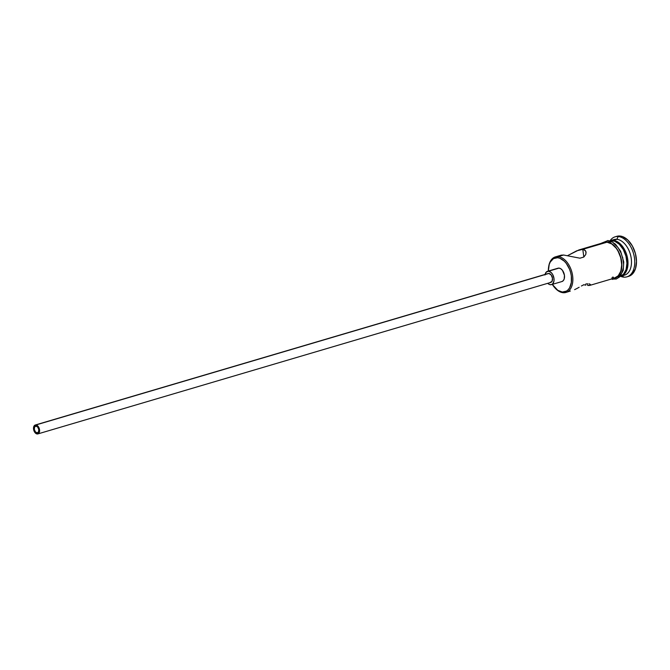 <?xml version="1.0" encoding="UTF-8"?>
<svg xmlns="http://www.w3.org/2000/svg" width="670" height="670" viewBox="0 0 670 670"><rect width="100%" height="100%" fill="white"/><g stroke="black" fill="none" stroke-linecap="round" stroke-linejoin="round"><path stroke-width="1" d="M548.68 266.643A18.542 11.491 73.5 0 1 555.396 256.878A18.542 11.491 73.5 0 1 558.177 256.618L557.607 257.724A17.621 10.921 73.5 0 1 571.317 275.898A17.621 10.921 73.5 0 1 562.306 292.019L563.127 292.715A18.542 11.491 -106.5 0 0 572.607 275.747A18.542 11.491 -106.5 0 0 558.177 256.618A18.542 11.491 73.5 0 1 572.23 273.569A18.542 11.491 73.5 0 1 565.907 292.455A18.542 11.491 73.5 0 1 563.127 292.715A18.542 11.491 73.5 0 1 554.961 287.907A18.542 11.491 -106.5 0 0 555.17 288.15A18.542 11.491 -106.5 0 0 563.127 292.715L562.306 292.019L566.468 291.107L568.219 289.7L569.651 287.723L571.351 282.38L571.317 275.898L570.639 272.531L569.55 269.256L566.326 263.478L564.316 261.183L559.869 258.26L557.607 257.724L553.437 258.637L550.263 262.02L549.207 264.491L548.361 271.048A17.621 10.921 73.5 0 1 548.621 266.953A17.621 10.921 73.5 0 1 557.607 257.724L558.177 256.618L563.587 255.019L561.226 255.169L563.587 255.019L558.177 256.618A18.542 11.491 -106.5 0 0 548.722 266.325L548.621 266.953M37.018 432.854A3.476 2.152 73.5 0 1 34.379 429.679A3.476 2.152 73.5 0 1 35.569 426.137A3.476 2.152 73.5 0 1 36.088 426.087L37.813 427.226L38.793 429.671L38.466 432.008L37.018 432.854L35.292 431.723L34.312 429.269L34.639 426.932L36.088 426.087A3.476 2.152 73.5 0 1 38.726 429.269A3.476 2.152 73.5 0 1 37.537 432.803A3.476 2.152 73.5 0 1 37.018 432.854L38.006 432.569L37.018 432.854M37.863 433.917L550.799 282.413A4.64 2.873 -106.5 0 0 552.381 277.69A4.64 2.873 -106.5 0 0 548.872 273.452L35.937 424.956A4.64 2.873 73.5 0 1 39.446 429.202A4.64 2.873 73.5 0 1 37.863 433.917A4.64 2.873 73.5 0 1 37.168 433.984A4.64 2.873 73.5 0 1 33.659 429.746A4.64 2.873 73.5 0 1 35.242 425.023A4.64 2.873 73.5 0 1 35.937 424.956L548.872 273.452L551.167 274.968L552.474 278.234L552.038 281.35L550.104 282.48M551.46 284.633L561.929 281.542A6.951 4.313 -106.5 0 0 564.299 274.466A6.951 4.313 -106.5 0 0 559.031 268.101L548.562 271.199A6.951 4.313 73.5 0 1 553.83 277.556A6.951 4.313 73.5 0 1 551.46 284.633A6.951 4.313 73.5 0 1 550.413 284.733A6.951 4.313 73.5 0 1 547.717 283.318L549.526 284.524L551.268 284.683L552.75 283.82L553.981 280.931L553.973 278.368L552.7 274.541L551.209 272.564L548.562 271.199L559.031 268.101L560.815 268.771L562.473 270.37L564.442 275.278L564.199 278.971L563.219 280.722L561.736 281.593M585.84 285.177L583.637 284.716L585.84 285.177M567.699 255.597L576.677 250.831L582.783 249.349L583.83 257.037L582.783 249.349L585.329 250.538L585.94 251.669L585.806 254.441L583.813 257.054L579.944 258.193L563.587 255.019L579.944 258.193L583.813 257.054L585.806 254.441L585.94 251.669L586.091 253.009M587.49 283.728L587.724 285.445L587.49 283.728M626.927 276.844L628.669 276.325A20.862 12.931 -106.5 0 0 635.788 255.086A20.862 12.931 -106.5 0 0 619.985 236.016L618.234 236.535A20.862 12.931 73.5 0 1 634.038 255.605A20.862 12.931 73.5 0 1 626.927 276.844A20.862 12.931 73.5 0 1 623.804 277.137L622.237 275.814L623.804 277.137A20.862 12.931 -106.5 0 0 634.473 258.05A20.862 12.931 -106.5 0 0 618.234 236.535L616.802 239.299L613.31 240.329A18.542 11.491 73.5 0 1 627.363 257.288A18.542 11.491 73.5 0 1 621.04 276.166A18.542 11.491 73.5 0 1 620.512 276.3A18.542 11.491 -106.5 0 0 627.447 257.716A18.542 11.491 -106.5 0 0 613.31 240.329L616.802 239.299A18.542 11.491 73.5 0 1 631.123 257.69A18.542 11.491 73.5 0 1 622.715 275.429M589.91 285.361L614.759 278.025A18.542 11.491 -106.5 0 0 621.082 259.139A18.542 11.491 -106.5 0 0 607.028 242.188L582.783 249.349L607.028 242.188L604.214 242.465M589.164 285.479L587.724 285.445L590.086 285.294L589.164 285.479L590.412 284.516L590.496 284.951M589.868 284.088L588.88 283.787L589.868 284.088M587.464 283.737L585.672 284.088L587.464 283.737M583.595 284.876L581.393 285.998L583.595 284.876M579.14 287.262L576.878 288.519L579.14 287.262M574.617 289.641L576.878 288.519L574.617 289.641M565.907 292.455L570.363 291.031M619.499 276.601L623.435 274.298L626.056 269.616L626.944 263.268L625.981 256.233L623.309 249.558L619.323 244.282L614.65 241.2L609.976 240.781A18.542 11.491 73.5 0 1 610.529 240.597A18.542 11.491 73.5 0 1 613.31 240.329A18.542 11.491 -106.5 0 0 610.01 240.773L609.667 240.857A18.542 11.491 -106.5 0 1 612.263 240.639A18.542 11.491 -106.5 0 1 626.283 257.447A18.542 11.491 -106.5 0 1 620.169 276.417M621.04 276.166L624.524 275.135A18.542 11.491 -106.5 0 0 630.847 256.258A18.542 11.491 -106.5 0 0 616.802 239.299A18.542 11.491 -106.5 0 0 614.021 239.567L610.529 240.597M602.506 242.967L607.003 241.962A1.156 0.879 -84.8 0 1 608 240.555A1.156 0.879 95.2 0 0 607.003 241.962A18.777 11.641 73.5 0 1 621.191 258.972A18.777 11.641 73.5 0 1 615.01 278.184M612.087 278.812A1.156 0.879 95.2 0 0 612.757 279.407A1.156 0.879 -84.8 0 1 612.74 277.12A1.156 0.879 -84.8 0 1 613.72 277.841M608 240.555A1.156 0.879 -84.8 0 1 608.745 241.451L611.157 242.012M552.306 284.382L557.775 290.319L562.306 292.019A17.621 10.921 73.5 0 1 554.743 287.681A17.621 10.921 73.5 0 1 552.306 284.382M557.381 268.461L559.031 268.101A6.951 4.313 -106.5 0 0 557.984 268.201L547.516 271.291A6.951 4.313 73.5 0 1 548.562 271.199L546.226 272.112L544.986 275.002M616.81 236.326L619.985 236.016L622.656 236.644L627.924 240.111L632.405 246.049L635.411 253.553L636.5 261.476L635.495 268.611L632.547 273.879L628.117 276.476M619.985 236.016A20.862 12.931 -106.5 0 0 616.852 236.309L615.11 236.828A20.862 12.931 73.5 0 1 618.234 236.535L619.985 236.016M623.804 277.137A20.862 12.931 73.5 0 1 620.571 276.291A20.862 12.931 -106.5 0 0 623.804 277.137M612.338 240.304A18.542 11.491 73.5 0 1 616.802 239.299L618.234 236.535A20.862 12.931 -106.5 0 0 610.069 240.748A20.862 12.931 73.5 0 1 615.11 236.828M618.192 277.02L621.576 273.419L623.393 267.724M623.611 264.357L622.631 257.23M621.475 253.737L618.042 247.573L613.569 243.26M607.003 241.962L611.827 243.771L616.291 248.093L619.733 254.257L621.609 261.334L621.651 268.243L619.834 273.93L616.45 277.539L613.008 278.536M614.264 278.151L618.201 275.847L620.822 271.166L621.718 264.817L620.747 257.774L618.075 251.108L616.207 248.235L611.794 243.972L607.028 242.188A18.542 11.491 -106.5 0 0 604.248 242.448L578.88 249.952L582.783 249.349L584.274 249.734L585.94 251.669M569.902 254.483L578.88 249.952M545.095 274.432A6.951 4.313 73.5 0 1 547.516 271.291M547.775 273.695L548.872 273.452A4.64 2.873 -106.5 0 0 548.177 273.519L35.242 425.023M35.937 424.956L34.003 426.087L33.743 430.09L35.41 433.071L37.746 433.951L39.379 432.2L39.363 428.859L38.232 426.472L35.937 424.956M611.09 279.105L616.299 279.013L619.809 276.802L623.234 270.353L623.753 261.962L620.604 251.183L615.529 244.274L611.534 241.543L607.975 240.547L600.588 243.537M561.401 255.111L555.396 256.878M555.17 288.15L554.743 287.681"/></g></svg>
